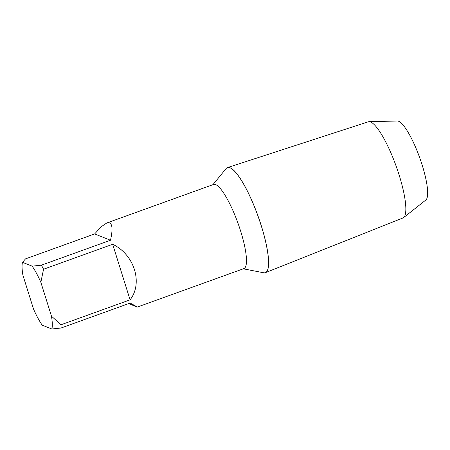 <?xml version="1.0" encoding="UTF-8"?>
<svg xmlns="http://www.w3.org/2000/svg" width="450" height="450" viewBox="0 0 450 450"><rect width="100%" height="100%" fill="white"/><g stroke="black" fill="none" stroke-linecap="round" stroke-linejoin="round"><path stroke-width="0.67" d="M265.376 272.661A55.845 12.279 -109.8 0 0 265.399 272.655A55.845 12.279 -109.8 0 0 265.483 272.627A55.845 12.279 -109.8 0 0 261.394 226.058A55.845 12.279 -109.8 0 0 227.559 167.569A55.845 12.279 -109.8 0 0 227.481 167.597A55.845 12.279 -109.8 0 0 227.453 167.602M265.399 272.655L265.354 272.672A55.845 12.279 -109.8 0 0 261.349 226.074A55.845 12.279 -109.8 0 0 227.43 167.614L227.481 167.597M265.483 272.627L402.975 217.958A51.109 11.233 -109.8 0 0 403.627 217.575L425.835 200.031A42.12 9.259 -109.8 0 0 422.218 165.223A42.12 9.259 -109.8 0 0 397.316 121.011L369.022 121.691A51.109 11.233 -109.8 0 0 368.274 121.815L227.559 167.569M403.627 217.575A51.109 11.233 -109.8 0 0 399.234 175.343A51.109 11.233 -109.8 0 0 369.022 121.691M106.763 222.986L109.558 222.851C112.478 224.229 112.793 230.023 110.492 240.238L41.383 265.179A44.73 9.832 70.2 0 1 43.56 269.229L112.669 244.282C134.274 254.43 143.257 283.095 130.084 299.841L60.975 324.787L51.463 316.153A38.07 8.37 70.2 0 1 51.868 328.989L42.193 325.153A38.07 8.37 70.2 0 1 33.519 309.037L22.899 275.158A38.07 8.37 70.2 0 1 22.5 262.322L25.515 258.885L94.624 233.944L101.346 226.637L106.763 222.986L213.536 184.449A44.73 9.832 70.2 0 1 215.578 184.584A44.73 9.832 70.2 0 1 239.383 227.227A44.73 9.832 70.2 0 1 243.906 268.594L137.132 307.131L128.745 303.587M212.934 184.669L226.091 168.604A55.845 12.279 70.2 0 1 229.984 167.782A55.845 12.279 70.2 0 1 260.837 224.46A55.845 12.279 70.2 0 1 263.689 272.767L243.304 268.808M41.383 265.179L32.175 266.158A38.07 8.37 70.2 0 1 40.849 282.279L43.56 269.229M60.975 324.787A44.73 9.832 70.2 0 1 61.071 328.011L130.185 303.069C136.794 306.613 138.679 307.834 135.844 306.726M51.868 328.989L61.071 328.011M51.463 316.153L40.849 282.279M32.175 266.158L22.5 262.322M112.669 244.282L130.084 299.841M94.624 233.944L110.492 240.238"/></g></svg>
